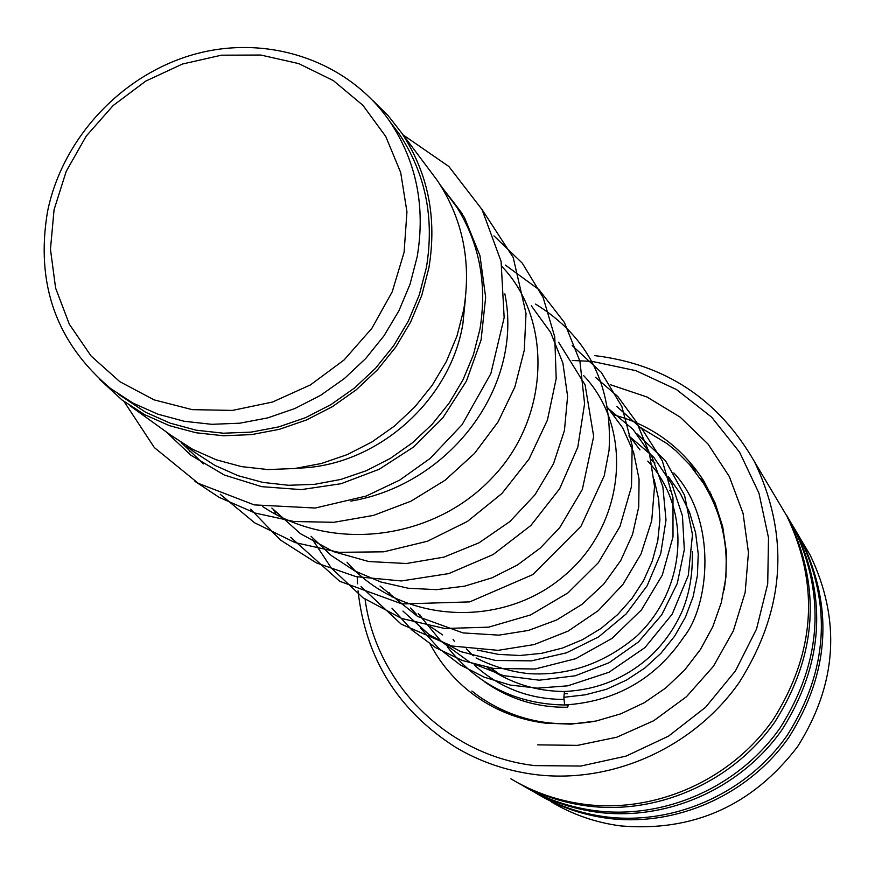 <?xml version="1.0" encoding="UTF-8"?>
<svg xmlns="http://www.w3.org/2000/svg" width="875" height="875" viewBox="0 0 875 875"><rect width="100%" height="100%" fill="white"/><g stroke="black" fill="none" stroke-linecap="round" stroke-linejoin="round"><path stroke-width="1.31" d="M404.097 252.295L406.952 211.838L400.695 172.55L385.733 136.434L362.884 105.295L333.397 80.631L298.802 63.623L260.837 55.038L221.419 55.191L182.438 64.039L145.775 81.091L113.192 105.503L86.231 136.095L66.194 171.391L54.064 209.727L50.455 249.255L55.606 288.061L69.344 324.242L91.066 355.983L119.766 381.642L154.066 399.864L192.259 409.642L232.444 410.408L272.519 402.041L310.406 384.923L344.116 359.92L371.864 328.333L392.208 291.812L404.097 252.295M417.222 256.55C425.556 206.544 416.445 161.558 389.878 121.559C348.414 61.152 269.019 34.18 195.956 53.856C122.85 73.533 62.595 137.517 47.545 211.52C35.328 283.916 56.339 342.912 110.578 388.522L133.098 403.156L157.828 414.159L184.242 421.28L211.772 424.32L239.794 423.194L267.695 417.9L294.831 408.537L320.6 395.325L344.4 378.525L365.695 358.531L383.994 335.792L398.891 310.833L410.047 284.211L417.222 256.55M118.497 394.253L145.622 412.245L170.089 423.139L196.208 430.194L223.42 433.212L251.125 432.119L278.698 426.902L305.517 417.67L330.969 404.611L354.484 388.03L375.517 368.288L393.597 345.822L408.297 321.158L419.311 294.853L426.398 267.52C434.602 218.094 425.567 173.611 399.284 134.061L390.206 122.008M186.386 445.758L193.616 451.62L214.802 465.347L238.033 475.683L262.817 482.388L288.597 485.286L314.803 484.302L340.867 479.423L366.198 470.75L390.217 458.467L412.388 442.837L432.206 424.222L449.203 403.036L463.028 379.761L473.353 354.922L479.959 329.087C487.561 282.461 478.931 240.384 454.07 202.836L441.087 186.244M298.08 468.103C375.966 466.452 450.188 401.548 462.897 323.728L465.522 297.489M130.014 405.77L170.888 435.236L192.522 449.247L216.256 459.791L241.566 466.627L267.914 469.558L294.711 468.519L321.366 463.498L347.266 454.606L371.842 442.017L394.527 426.016L414.805 406.962L432.217 385.284L446.37 361.463L456.958 336.055L463.739 309.63C471.559 261.953 462.788 218.947 437.402 180.611L428.597 168.864M99.334 379.061L122.095 400.05L144.67 414.663L169.455 425.655L195.923 432.742L223.475 435.761L251.53 434.613L279.442 429.297L306.589 419.923L332.347 406.689L356.147 389.878L377.42 369.863L395.708 347.113L410.594 322.142L421.728 295.509L428.892 267.827C437.194 217.897 428.105 172.922 401.625 132.902L388.216 115.73L372.772 100.45M511.678 715.116L498.816 709.111M640.97 427.82L667.253 443.734L676.145 451.03L689.631 464.658L703.369 483.197C723.231 515.758 730.144 551.359 724.117 590.023M594.639 721.317C552.333 728.372 513.909 720.158 479.38 696.697L471.877 691.064M497.93 673.083L491.028 668.041M365.094 599.255C376.272 684.152 447.639 755.694 534.767 765.603L580.781 766.062L626.15 756.087L668.5 736.148L705.589 707.262L735.448 670.917L756.514 629.059L767.714 583.888L768.512 537.786L758.953 493.161L739.638 452.277L711.648 417.178L676.473 389.539L635.961 370.683L592.145 361.408L572.305 360.478M594.595 355.589C665.525 364.164 718.834 399.58 754.534 461.825C790.114 536.441 785.006 609.984 739.2 682.478C693.591 747.666 611.986 784.197 535.161 774.561C506.395 770.853 479.762 761.688 455.262 747.053C397.961 710.391 365.553 658.317 358.039 590.844M551.195 801.839C572.6 814.603 595.809 822.642 620.812 825.934C693.459 831.983 752.38 805.569 797.552 746.703C837.047 684.053 841.269 620.2 810.195 555.155L801.675 540.816M510.902 778.827C533.619 792.389 558.272 800.898 584.861 804.366C655.889 813.378 731.106 779.822 773.073 719.764C815.216 652.98 819.798 585.047 786.822 515.966L777.394 500.161M516.009 781.78C538.092 794.598 561.958 802.67 587.606 806.017C658.317 814.997 733.173 781.605 774.944 721.82C816.889 655.353 821.439 587.738 788.605 518.962L779.22 503.223M522.758 785.586C545.081 798.919 569.308 807.297 595.427 810.709C665.23 819.591 739.08 786.658 780.27 727.683C821.636 662.123 826.109 595.383 793.691 527.483L786.658 515.386M527.734 788.484C549.434 801.062 572.884 809.003 598.084 812.306C667.57 821.144 741.081 788.375 782.075 729.673C823.244 664.409 827.695 597.975 795.419 530.37L787.489 516.884M534.177 792.116C556.139 805.219 579.95 813.455 605.631 816.823C674.22 825.573 746.769 793.253 787.216 735.328C827.827 670.928 832.202 605.358 800.319 538.595L793.45 526.783M539.055 794.938C560.383 807.308 583.428 815.117 608.191 818.366C676.484 827.072 748.694 794.905 788.955 737.242C829.38 673.138 833.722 607.852 801.981 541.384L794.248 528.227M357.525 583.789L357.416 581.602M357.394 581.011L357.262 576.898M447.3 646.833C477.214 684.775 516.316 704.167 564.627 704.987L563.861 697.298L564.463 691.48C536.441 691.381 510.716 683.342 487.277 667.373M566.825 704.714L567.656 707.219L568.487 704.517M419.814 614.72L421.444 617.236L419.814 614.72M430.227 644.241C441.591 665.503 457.155 683.123 476.93 697.08C497.427 711.288 520.275 719.983 545.486 723.166L570.806 724.15L596.148 721.011L620.856 713.814L644.23 702.734L665.656 688.045L684.556 670.163L700.394 649.545L712.775 626.762L721.35 602.438L725.911 577.216L726.37 551.797L722.739 526.837L715.127 502.994L703.763 480.878C681.942 447.103 651.656 425.02 612.927 414.641M610.247 384.65L646.975 396.998L680.072 417.069L707.973 443.986L729.323 476.558L743.061 513.33L748.453 552.552L745.172 592.397L733.327 630.919L713.442 666.269L686.47 696.697L653.723 720.727L616.798 737.209L577.489 745.369L537.72 744.855M563.861 697.298L585.419 694.794L606.473 689.292L626.402 680.138L644.722 668.095L660.942 653.286L674.658 636.125L685.486 617.094L693.131 596.684L697.419 575.455L698.239 553.962L695.603 532.798L689.598 512.487L680.378 493.566L668.227 476.492M655.003 463.028L651.077 459.725M453.053 639.275L454.355 641.309M474.819 665.448C499.866 687.991 529.561 699.322 563.905 699.431M389.211 592.648L392.12 597.1M402.938 611.089L429.373 634.834L460.808 651.623L495.48 660.472L531.398 660.866L566.475 652.827L598.664 636.869L626.095 614.009L647.161 585.714L660.702 553.733L666.006 520.089L662.867 486.839L651.634 456.006L633.084 429.439L608.442 408.669M418.25 613.594L441 641.233L469.973 662.353L503.42 675.62L539.252 680.192L575.203 675.795L608.989 662.769L638.433 641.998L661.675 614.939L677.272 583.45L684.316 549.675L682.456 515.889L671.967 484.356L653.669 457.111L628.884 435.914M399.284 134.061L389.878 121.559M462.448 214.003L454.07 202.836M437.402 180.611L401.625 132.902M711.594 495.097L703.369 483.197M710.008 491.892L708.827 491.083M706.169 487.244L704.178 482.617L700.12 478.242M695.636 472.041L694.028 468.705L688.428 463.291M669.627 490.241L671.103 491.312M498.553 708.739L499.702 710.183M483.317 701.302L476.93 697.08M810.195 555.155L801.981 541.384M800.319 538.595L795.419 530.37M786.822 515.966L754.534 461.825M793.691 527.483L788.605 518.962M567.427 693.777L564.955 693.602M692.223 551.677C692.967 573.059 689.664 592.791 682.314 610.848C674.92 627.67 664.573 642.534 651.284 655.43C626.577 677.95 597.636 689.97 564.452 691.469M181.147 442.488L203.394 463.903M350.897 501.102C449.837 484.466 523.753 386.816 504.875 293.88M262.522 506.45C333.386 553.613 434.186 539.241 491.575 478.395C550.353 418.348 552.628 319.288 502.097 266.689M271.863 508.036L300.42 533.673L333.331 551.589L368.725 561.531L406.438 563.511L443.931 557.123L479.008 542.817L509.852 521.587L535.019 494.758L553.459 463.848L564.441 430.478L567.602 396.309L562.887 363.038L550.572 332.314L531.267 305.758M311.062 536.298L331.352 555.57L354.812 570.948L380.68 581.952L408.177 588.241L436.45 589.652L464.658 586.152L491.936 577.85L517.42 565.009L540.258 548.067L559.65 527.723L582.334 489.453L593.677 436.428L585.091 384.891L558.6 342.212M347.025 562.231C401.505 624.531 502.305 628.491 563.128 576.625C625.275 525.952 634.736 429.133 583.636 375.594M380.012 586.02L417.67 616.481L463.039 632.92L498.958 635.141L528.533 630.416L556.664 619.97L582.061 604.319L603.684 584.216L620.714 560.591L632.538 534.45L638.728 506.942L639.078 479.205L633.642 452.463L622.759 427.941L606.67 406.295M410.484 607.994L416.402 614.283M430.259 626.445L442.641 634.922M477.148 650.027L498.356 654.38L519.969 655.495L541.505 653.363L562.494 648.058L582.466 639.691L600.972 628.48L617.586 614.666L631.903 598.566L643.573 580.562L652.28 561.094L657.781 540.673L659.914 519.837L658.656 499.209L654.117 479.423M639.986 449.925L631.083 438.178M476.077 657.934C492.592 666.356 510.059 671.584 528.478 673.619C567.93 676.123 603.925 663.72 636.442 636.42C687.881 588.219 691.327 507.391 647.784 461.114M466.309 648.802L473.178 655.812M440.278 184.964L464.494 217.547L479.959 255.675L485.658 297.303L481.086 339.959L466.408 381.139L442.739 417.998L413.602 447.005L379.148 469.284L341.097 483.711L301.295 489.617L261.603 486.653L224.208 474.983L190.914 455.252L165.944 431.67M403.156 134.947L448.853 166.48L482.048 209.552L501.08 261.341L504.153 317.625L490.831 373.658L462.098 424.67L430.139 458.434L399.722 480.091L366.177 496.059L315.241 508.025L254.209 504.886L198.275 483.339L154.35 447.573L124.075 401.548M194.939 481.337L219.034 497.295L255.084 513.045L293.945 521.511L333.944 522.298L373.461 515.408L410.988 501.178L445.091 480.233L474.491 453.458L498.05 421.947L514.861 387.023L524.278 350.241L526.017 313.425L513.209 257.491L482.038 209.519M187.184 446.425L189.897 451.806M220.248 494.288L254.603 522.802L294.973 542.544L338.887 552.333L383.852 551.808L427.459 541.231L467.469 521.402L501.889 493.522L528.992 459.134L547.433 420.098L556.194 378.58L554.75 336.919L543.178 297.609L522.288 263.156L493.938 235.867M250.622 509.162L280.208 539.875L316.258 562.844L356.103 576.647L401.341 580.956L448.777 573.595L493.128 554.564L530.906 525.459L559.661 488.72L577.806 447.169L584.587 403.714L579.917 361.211L564.32 322.35L538.923 289.592L505.356 265.081M273.558 509.578L276.161 514.62M290.73 537.327L339.675 581.263L402.073 603.969L469.711 601.891L532.788 574.613L581 526.247L604.22 475.803L609.066 450.319C612.73 385.317 588.219 336.58 535.566 304.095M312.484 539.492L331.341 568.083L362.939 597.734L401.745 618.505L444.686 628.491L488.633 627.167L530.6 614.939L567.919 592.922L598.314 562.756L619.948 526.509L631.488 486.587L632.177 445.67L621.884 406.634L601.289 372.367L572.141 345.538M361.014 586.567L401.188 624.148L451.85 646.012L498.061 650.355L534.111 644.58L568.159 631.083L598.27 610.641L622.945 584.434L641.036 553.919L651.722 520.691L654.533 486.478L649.392 453.064L636.672 422.297L617.783 396.495L595.47 377.3M392 608.223L411.917 630.033L435.684 647.686L462.448 660.537L493.587 668.445L535.095 668.992L575.641 658.722L611.942 638.466L641.462 609.886L662.277 575.159L673.006 536.856L672.984 497.766L662.309 460.83L642.25 429.286L616.963 406.602M420.667 628.25L438.692 648.288L460.086 664.781L484.192 677.184L510.256 685.07L537.381 688.155L567.744 685.836L608.967 672.273L645.006 647.555L672.186 614.163L688.33 575.356L692.475 534.625L684.578 495.359L665.492 460.753L636.814 433.716M567.656 707.219C537.502 707.766 509.841 699.322 484.663 681.898M673.838 472.927C718.08 520.625 709.166 605.489 683.834 637.022C655.397 679.044 615.672 701.695 564.627 704.987"/></g></svg>
